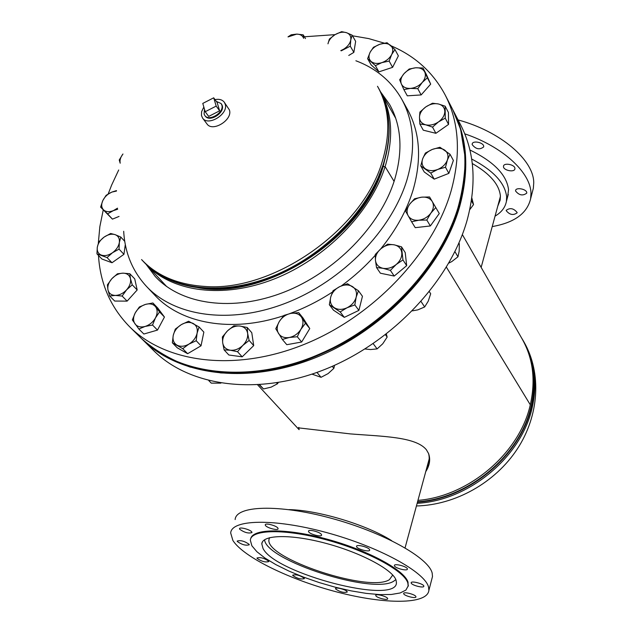 <?xml version="1.0" encoding="UTF-8"?>
<svg xmlns="http://www.w3.org/2000/svg" width="633" height="633" viewBox="0 0 633 633"><rect width="100%" height="100%" fill="white"/><g stroke="black" fill="none" stroke-linecap="round" stroke-linejoin="round"><path stroke-width="0.95" d="M299.172 429.356L298.412 427.853L350.247 433.89C381.849 436.446 415.675 436.572 426.381 449.739L428.604 453.6C430.646 459.471 429.688 465.484 425.748 471.632M428.549 453.457C429.791 458.015 429.229 462.707 426.864 467.518M462.351 234.582L522.185 339.027C533.081 358.389 535.787 380.306 530.296 404.78L446.423 267.197L530.296 404.796C519.685 452.959 468.942 496.351 417.946 500.379M387.531 147.885L383.155 166.645M394.082 181.378L385.117 166.661C370.677 212.577 325.679 258.652 274.374 278.916C223.03 299.227 171.796 291.979 145.962 264.159M197.33 287.556C265.085 301.086 363.12 237.763 383.131 166.645L385.117 166.661M383.139 166.621L385.117 166.637L394.09 181.355M380.575 91.864C392.238 112.88 393.758 137.812 385.117 166.637M205.393 116.25C209.8 122.47 224.984 112.801 222.223 105.521L221.661 104.303M203.842 107.024L201.603 111.685L201.452 115.491L202.592 118.094L206.936 123.886C212.506 132.55 233.142 119.708 229.383 109.889L224.256 102.19C222.278 99.682 219.2 98.827 215.014 99.603M202.592 118.094C208.17 126.774 228.909 113.853 225.158 104.018L224.256 102.19M204.522 109.382L204.079 113.987L204.823 115.499C209.009 122.027 224.596 112.334 221.795 104.928L221.107 103.535L216.304 101.383M208.692 116.409L219.635 110.822L217.151 102.546L213.709 97.814L202.782 103.408L205.203 111.717L208.692 116.409M205.203 111.717L216.193 106.099L219.635 110.822M216.193 106.099L213.709 97.814M392.745 575.033L389.43 579.662C369.506 593.05 264.681 558.227 268.978 539.514L269.595 537.662M395.847 579.591L393.686 581.221C372.94 594.909 265.995 560.585 264.57 539.743M497.752 206.208L500.165 200.131L500.394 195.842C499.136 184.345 489.76 173.569 472.281 163.52M514.93 168.457C515.033 164.596 503.868 162.388 503.496 166.194L503.472 166.621C503.425 170.483 514.51 172.667 514.906 168.861L514.93 168.457M483.715 146.397C483.683 142.433 472.598 140.178 472.186 144.047L472.163 144.577C475.834 149.261 479.679 150.037 483.691 146.896L483.715 146.397M517.121 212.498C513.703 208.289 510.079 207.553 506.242 210.298L506.218 210.662C509.652 214.864 513.276 215.592 517.098 212.838L517.121 212.498M526.759 192.796C526.909 189.101 515.911 186.933 515.563 190.58L515.547 190.952C519.044 195.352 522.779 196.08 526.735 193.144L526.759 192.796M507.492 197.369L508.56 189.805C506.804 174.961 493.922 161.692 469.9 149.981M495.061 216.138C501.439 212.371 505.221 207.474 506.4 201.444L506.653 196.879C505.118 183.119 493.455 170.499 471.664 159.01M532.345 192.115L533.35 188.238L533.738 182.882C533.991 160.212 500.608 131.371 458.086 119.938M492.229 226.582C514.336 222.689 527.131 213.432 530.612 198.802L530.976 193.492C530.96 172.841 503.053 146.737 464.757 133.832M396.084 580.232L396.44 582.874C396.108 605.235 274.959 573.466 263.019 548.447L261.793 543.866C262.379 534.6 291.053 533.935 326.09 543.399C361.119 552.744 392.935 569.787 396.084 580.232M415.913 596.658L415.936 596.864C416.039 598.945 404.115 595.867 403.68 593.707L403.656 593.485C403.522 591.396 415.549 594.506 415.913 596.658M387.641 598.517L387.681 598.747C387.792 600.717 376.326 597.718 375.788 595.645L375.749 595.4C375.614 593.422 387.167 596.452 387.641 598.517M347.193 591.768L347.24 592.045C343.766 592.979 339.881 591.95 335.593 588.951L335.537 588.666C335.403 586.767 346.544 589.734 347.193 591.768M304.275 578.301L304.354 578.625C300.984 579.559 297.13 578.522 292.778 575.516L292.691 575.168C296.078 574.242 299.939 575.286 304.275 578.301M268.685 561.186L268.788 561.574C265.456 562.539 261.564 561.479 257.093 558.393L256.982 557.997C260.329 557.032 264.23 558.092 268.685 561.186M249.149 544.34L249.267 544.776C245.905 545.812 241.909 544.728 237.304 541.508L237.177 541.065C240.564 540.028 244.56 541.12 249.149 544.34M251.855 532.092L251.974 532.551C248.492 533.69 244.378 532.575 239.638 529.204L239.503 528.729C239.385 526.609 250.755 529.702 251.855 532.092M277.982 528.27L278.085 528.713C278.18 530.952 266.446 527.811 265.362 525.311L265.251 524.852C265.132 522.597 276.961 525.77 277.982 528.27M321.509 534.671L321.588 535.051C321.675 537.401 309.49 534.197 308.58 531.649L308.493 531.237C308.374 528.887 320.678 532.124 321.509 534.671M369.64 549.753L369.688 550.069C369.783 552.443 357.273 549.215 356.585 546.698L356.529 546.366C356.403 543.976 369.023 547.236 369.64 549.753M407.359 568.83L407.391 569.083C407.486 571.401 394.921 568.197 394.422 565.775L394.391 565.514C394.256 563.18 406.932 566.416 407.359 568.83M423.817 586.023L423.833 586.237C423.944 588.445 411.592 585.296 411.189 583.009L411.157 582.779C411.023 580.564 423.477 583.745 423.817 586.023M289.012 509.628C317.964 510.063 366.99 524.86 391.645 540.661M232.881 540.455L230.689 533.002C231.417 519.416 273.701 518.19 326.153 532.456C378.597 546.564 425.147 572.105 428.565 587.155L428.881 590.399C427.291 604.665 384.943 604.491 337.729 592.195C290.507 580.026 243.594 557.388 232.881 540.455M235.128 519.566C236.006 505.609 278.235 503.931 330.458 518.055C382.664 532.013 428.905 557.776 432.197 573.205L432.489 576.536L431.896 578.815M251.879 545.788L250.336 540.218C250.977 529.37 284.613 528.531 325.948 539.72C367.259 550.781 404.487 570.895 407.834 583.033L408.182 585.944L405.895 590.098L400.143 592.971L391.289 594.482L379.808 594.609L366.246 593.382L351.204 590.882L335.308 587.226L319.198 582.566L303.5 577.106L288.846 571.037L275.83 564.612L265.013 558.084L256.887 551.715L251.879 545.788M250.715 538.691C252.757 528.365 286.876 528.072 327.68 539.332C368.469 550.481 404.724 570.254 408.04 582.257L408.103 586.482M166.313 286.29L166.068 285.894L166.313 286.29M453.299 110.688L453.442 110.957C467.391 138.16 469.496 169.929 459.756 206.271C442.491 267.696 384.104 329.983 315.859 357.526C247.558 385.141 178.546 375.654 142.37 339.399L142.156 339.185M453.442 110.957L460.682 124.97C474.584 152.086 476.776 183.657 467.265 219.691C450.395 280.601 392.895 342.121 325.489 369.174C258.027 396.29 189.639 386.636 153.574 350.508L142.37 339.399M145.986 264.183L155.196 276.439C181.125 304.663 232.517 312.314 283.948 292.185C335.34 272.103 380.314 225.957 394.581 179.819C403.142 150.741 401.457 125.587 389.532 104.35L380.591 91.896M165.656 285.443L166.06 286.108L165.656 285.443M380.662 248.959C395.981 230.135 406.774 210.552 413.025 190.209C421.895 159.247 420.067 132.376 407.541 109.596L401.646 99.025C391.321 81.111 376.065 68.356 355.881 60.768M123.688 231.29C124.883 252.82 132.487 271.193 146.492 286.409C174.937 316.753 230.942 324.848 286.939 302.701C342.888 280.601 391.653 230.159 406.924 179.986C415.96 148.842 414.196 121.853 401.646 99.025M98.487 255.463C100.149 283.418 110.49 307.155 129.528 326.675L141.064 338.101C177.248 374.372 246.332 383.835 314.728 356.165C383.076 328.559 441.565 266.184 458.87 204.696C468.642 168.323 466.553 136.53 452.595 109.319L445.141 94.895C433.075 72.36 415.05 56.005 391.067 45.805M129.528 326.675C165.822 363.065 235.531 372.346 304.797 344.154C374 316.041 433.415 252.876 451.131 190.857C461.14 154.183 459.147 122.193 445.141 94.895M384.263 43.139L368.786 38.613L352.478 35.788M341.219 50.838L350.286 46.169L353.855 52.373L355.651 41.367L352.106 35.139L346.433 32.663L341.622 31.65L335.071 34.641L304.386 36.777M118.695 170L111.661 185.034L108.196 193.927M395.498 117.611L394.992 117.026L395.498 117.611M103.234 209.982L99.848 226.614L98.337 243.064M146.492 286.409L154.816 295.2C181.046 323.645 231.638 333.124 283.647 315.717M289.637 313.644C304.449 308.2 318.723 301.007 332.452 292.042M341.409 285.847C353.887 276.74 365.17 266.548 375.242 255.281M409.171 69.029L404.02 73.657L399.652 79.75L401.354 83.928L403.87 89.593L410.413 88.406L417.78 88.667L422.195 82.496L427.378 77.804L422.986 68.008L415.675 67.786L409.171 69.029M427.378 77.804L430.685 84.118L426.302 74.338L422.986 68.008M430.685 84.118L421.151 94.934L417.78 88.667M421.151 94.934L407.304 95.828L403.87 89.593M410.413 88.406C405.903 88.565 402.889 87.077 401.354 83.928C400.135 80.644 401.021 77.218 404.02 73.657C407.248 70.208 411.134 68.253 415.675 67.786C420.162 67.581 423.2 69.037 424.79 72.154C426.072 75.438 425.21 78.88 422.195 82.496C418.927 85.993 415.003 87.963 410.413 88.406M453.022 110.142L460.911 129.915L465.445 158.044C465.35 178.174 461.718 198.968 454.565 220.434C445.395 241.909 433.012 262.671 417.416 282.729C400.183 301.965 380.757 319.135 359.125 334.232C336.637 347.81 313.438 358.373 289.542 365.921C265.725 371.571 242.771 373.905 220.695 372.932L190.098 367.085C171.496 360.319 155.441 350.951 141.934 338.971L141.721 338.75M452.737 109.588L460.626 129.369L465.16 157.506C465.057 177.636 461.433 198.438 454.272 219.912C445.094 241.395 432.703 262.173 417.092 282.231C399.85 301.474 380.417 318.652 358.769 333.765C336.265 347.351 313.066 357.922 289.154 365.47C265.322 371.128 242.368 373.47 220.284 372.497L189.671 366.649C171.068 359.892 155.006 350.516 141.499 338.536L141.278 338.323M469.757 209.65L473.531 204.594L471.822 197.923M471.419 200.701L473.531 204.594M448.844 263.083L451.78 261.587L457.968 256.784L459.17 251.143L459.329 243.768L458.909 243.048M454.929 251.641L457.968 256.784M412.431 310.858L417.851 309.861L424.656 306.965L428.232 301.197L430.693 293.752L429.372 291.71M421.095 301.569L424.656 306.965M364.98 348.989L370.574 349.551L377.11 348.902L382.736 343.798L387.159 337.088L385.465 334.746M373.169 343.64L377.11 348.902M386.336 334.074L387.159 337.088M312.014 374.143L321.066 377.308L328.116 373.597L333.876 368.327L332.246 366.325M316.959 372.426L321.066 377.308M334.517 365.32L333.876 368.327M259.214 384.801L263.502 388.955L271.153 387.135L277.444 383.788L276.597 382.854M259.649 384.769L263.502 388.955M278.259 382.585L277.444 383.788M208.835 380.655L211.256 383.131L220.893 383.139M432.474 103.219L425.795 106.914L419.901 112.065L419.473 117.287L419.845 123.997L425.772 124.828L432.521 127.114L438.495 121.908L445.252 118.157L445.149 106.186L438.408 103.962L432.474 103.219M445.252 118.157L448.552 124.408L448.433 112.468L445.149 106.186M448.552 124.408L435.892 133.31L432.521 127.114M435.892 133.31L423.271 130.176L419.845 123.997M425.772 124.828C421.72 123.664 419.616 121.156 419.473 117.287C419.663 113.362 421.768 109.905 425.795 106.914C429.981 104.121 434.183 103.132 438.408 103.962C442.475 105.07 444.611 107.555 444.817 111.424C444.683 115.38 442.578 118.877 438.495 121.908C434.246 124.733 430.005 125.706 425.772 124.828M439.935 147.26L432.252 149.451L425.384 153.067L422.678 158.764L420.763 165.909L430.756 173.07L437.72 169.454L445.49 167.239L447.381 160.022L450.039 154.27L439.935 147.26M445.49 167.239L448.868 173.363L453.378 160.434L450.039 154.27M448.868 173.363L434.214 179.139L430.756 173.07M434.214 179.139L424.252 171.978L420.763 165.909M425.336 168.774C422.203 166.313 421.317 162.974 422.678 158.764C424.347 154.579 427.536 151.477 432.252 149.451C437.039 147.679 441.154 147.869 444.58 150.037C447.768 152.45 448.702 155.781 447.381 160.022C445.727 164.263 442.507 167.405 437.72 169.454C432.861 171.219 428.739 170.997 425.336 168.774M429.562 196.958L421.61 197.179L414.52 198.786L409.63 204.253L405.571 211.113L411.616 221.779L418.769 220.229L426.8 220.039L430.891 213.092L435.789 207.545L429.562 196.958M426.8 220.039L430.353 225.957L439.278 213.519L435.789 207.545M430.353 225.957L415.24 227.666L411.616 221.779M408.158 215.742C406.346 212.166 406.837 208.336 409.63 204.253C412.692 200.281 416.68 197.923 421.61 197.179C426.515 196.721 430.06 198.176 432.26 201.531C434.143 205.092 433.684 208.937 430.891 213.092C427.805 217.119 423.762 219.501 418.769 220.229C413.832 220.64 410.295 219.145 408.158 215.742M401.504 246.815L394.137 244.813L387.681 244.164L381.034 248.642L375.266 254.466L375.448 260.329L376.524 267.561L382.989 268.305L390.379 270.37L396.226 264.483L402.944 259.926L401.504 246.815L405.223 252.591L406.679 265.662L402.944 259.926M406.679 265.662L394.193 276.051L390.379 270.37M394.193 276.051L380.401 273.219L376.524 267.561M375.448 260.329C375.211 256.009 377.07 252.116 381.034 248.642C385.18 245.382 389.548 244.101 394.137 244.813C398.584 245.826 401.132 248.445 401.789 252.678C402.082 257.022 400.23 260.954 396.226 264.483C392.009 267.791 387.594 269.065 382.989 268.305C378.534 267.221 376.026 264.562 375.448 260.329M358.452 290.745L347.517 283.734L339.802 286.583L333.053 290.705L330.719 297.067L329.334 304.734L340.182 311.919L347.026 307.78L354.836 304.9L356.181 297.162L358.452 290.745L362.448 296.291L358.879 310.392L354.836 304.9M358.879 310.392L344.305 317.362L340.182 311.919M344.305 317.362L333.496 310.186L329.334 304.734M330.719 297.067C332.096 292.486 335.126 288.996 339.802 286.583C344.574 284.439 348.807 284.439 352.494 286.583C355.96 289.012 357.186 292.533 356.181 297.162C354.828 301.799 351.774 305.335 347.026 307.78C342.184 309.933 337.927 309.901 334.256 307.685C330.837 305.193 329.658 301.656 330.719 297.067M305.47 323.241L298.705 312.631L290.792 313.398L283.932 315.408L279.343 321.445L275.766 328.741L282.358 339.462L289.297 337.492L297.288 336.74L300.881 329.358L305.47 323.241L309.774 328.574L301.656 342.018L297.288 336.74M298.705 312.631L303.017 317.988L309.774 328.574M301.656 342.018L286.804 344.7L282.358 339.462M279.343 321.445C282.144 317.149 285.966 314.466 290.792 313.398C295.619 312.639 299.211 313.936 301.569 317.291C303.634 320.868 303.405 324.887 300.881 329.358C298.056 333.726 294.195 336.44 289.297 337.492C284.423 338.22 280.838 336.875 278.528 333.472C276.534 329.864 276.803 325.853 279.343 321.445M249.125 340.419L247.622 333.322L247.194 327.475L239.97 326.042L233.846 325.821L227.571 330.782L222.373 336.962L222.697 342.817L224.122 349.907L230.262 350.215L237.525 351.711L242.787 345.46L249.125 340.419L253.714 345.586L242.194 356.822L237.525 351.711M247.194 327.475L251.768 332.689L253.714 345.586M242.194 356.822L228.845 355.002L224.122 349.907M227.571 330.782C231.417 327.237 235.547 325.655 239.97 326.042C244.275 326.731 246.823 329.16 247.622 333.322C248.089 337.618 246.474 341.662 242.787 345.46C238.886 349.06 234.708 350.642 230.262 350.215C225.949 349.456 223.425 346.995 222.697 342.817C222.294 338.528 223.916 334.517 227.571 330.782M196.206 340.736L197.085 333.243L199.078 326.976L188.602 321.248L181.386 324.587L175.309 329.105L173.252 335.332L172.334 342.769L182.747 348.672L188.911 344.115L196.206 340.736L201.025 345.816L187.637 353.697L182.747 348.672M199.078 326.976L203.85 332.111L201.025 345.816M187.637 353.697L177.248 347.802L172.334 342.769M181.386 324.587C185.778 322.142 189.734 321.786 193.263 323.51C196.586 325.52 197.86 328.764 197.085 333.243C195.985 337.761 193.263 341.385 188.911 344.115C184.456 346.583 180.468 346.916 176.947 345.127C173.664 343.054 172.429 339.786 173.252 335.332C174.384 330.861 177.098 327.277 181.386 324.587M152.529 325.038L155.473 317.885L159.548 311.942L152.893 302.97L145.535 304.386L139.355 306.973L135.264 312.844L132.329 319.918L138.849 329.018L145.099 326.446L152.529 325.038L157.482 330.086L143.865 334.026L138.849 329.018M152.893 302.97L157.791 308.089L164.445 317.046L157.482 330.086M164.445 317.046L159.548 311.942M145.535 304.386C149.958 303.215 153.328 304.038 155.639 306.847C157.68 309.893 157.625 313.572 155.473 317.885C153.036 322.142 149.578 324.99 145.099 326.446C140.621 327.593 137.258 326.739 134.987 323.867C133.001 320.781 133.096 317.109 135.264 312.844C137.693 308.651 141.112 305.834 145.535 304.386M122.129 296.046L126.608 289.835L132.242 284.834L130.453 278.662L129.82 273.725L123.031 273.155L117.429 273.788L111.835 278.718L107.396 284.85L107.942 289.811L109.667 295.999L115.301 295.429L122.129 296.046L127.122 301.126L114.715 301.055L109.667 295.999M129.82 273.725L134.734 278.892L137.179 289.969L127.122 301.126M137.179 289.969L132.242 284.834M123.031 273.155C127.035 273.274 129.512 275.11 130.453 278.662C131.102 282.373 129.82 286.092 126.608 289.835C123.198 293.427 119.431 295.294 115.301 295.429C111.281 295.263 108.829 293.388 107.942 289.811C107.357 286.1 108.654 282.405 111.835 278.718C115.206 275.173 118.941 273.321 123.031 273.155M107.056 257.576L112.476 252.749L119.044 249.125L119.344 242.463L120.784 237.059L115.135 234.653L110.648 233.49L104.152 237.059L98.803 241.846L97.3 247.234L96.952 253.865L107.056 257.576L112.009 262.742L101.929 259.024L96.952 253.865M125.31 244.583L123.933 254.331L112.009 262.742M123.933 254.331L119.044 249.125M124.741 241.339L120.784 237.059M115.135 234.653C118.363 235.951 119.764 238.554 119.344 242.463C118.632 246.443 116.337 249.877 112.476 252.749C108.496 255.408 104.809 256.191 101.407 255.115C98.202 253.762 96.833 251.143 97.3 247.234C98.052 243.278 100.338 239.891 104.152 237.059C108.077 234.424 111.74 233.624 115.135 234.653M119.051 216.431L112.445 219.137L107.602 213.859L113.347 210.647L117.683 209.238M112.445 219.137L100.6 207.11L107.602 213.859M116.48 190.596L111.804 192.1L106.122 195.304L102.807 200.582L100.6 207.11M117.532 208.17L113.347 210.647C109.208 212.221 105.933 211.952 103.527 209.863C101.367 207.545 101.122 204.451 102.807 200.582C104.738 196.736 107.737 193.912 111.804 192.1L116.472 191.063M122.731 154.302L119.241 159.975L120.191 163.203M122.968 154.001C120.507 157.198 119.59 160.244 120.207 163.14M305.494 38.589L303.191 34.831L296.735 34.103L291.18 34.791L288.007 36.88M303.65 38.297L303.191 34.831M288.157 36.888L296.735 34.103C300.303 34.206 302.598 35.598 303.603 38.289M329.366 39.072L327.973 43.827C328.756 40.219 331.122 37.157 335.071 34.641L329.366 39.072M350.286 46.169L350.785 39.919L352.106 35.139M353.855 52.373L348.751 55.459M335.071 34.641C339.13 32.307 342.92 31.65 346.433 32.663C349.772 33.921 351.22 36.342 350.785 39.919C350.033 43.558 347.659 46.652 343.656 49.2L340.791 50.6M373.446 47.285L370.123 52.246L367.607 58.687L375.401 65.642L381.857 62.635L389.153 61.077L391.661 54.58L394.968 49.564L387.048 42.72L379.832 44.27L373.446 47.285M394.968 49.564L398.363 55.862L392.595 67.343L378.906 71.861L371.136 64.898L367.607 58.687M392.595 67.343L389.153 61.077M378.906 71.861L375.401 65.642M381.857 62.635C377.347 64.004 373.755 63.601 371.08 61.425C368.667 59.051 368.351 55.989 370.123 52.246C372.164 48.543 375.409 45.885 379.832 44.27C384.294 42.894 387.887 43.273 390.601 45.394C393.061 47.736 393.417 50.798 391.661 54.58C389.619 58.331 386.352 61.021 381.857 62.635M417.574 501.747C468.903 498.408 520.461 454.842 531.119 406.259C536.404 382.862 534.102 361.712 524.227 342.817M417.464 502.159C468.934 498.962 520.753 455.277 531.435 406.544C536.911 382.095 534.205 360.185 523.309 340.823L521.457 337.753M417.155 503.306C468.911 500.687 521.442 456.844 532.163 407.739C537.623 383.313 534.917 361.427 524.029 342.073L521.45 337.745M143.2 261.326C168.924 289.392 220.316 296.814 271.945 276.463C323.534 256.167 368.873 209.847 383.424 163.725C392.167 134.615 390.593 109.501 378.7 88.383L377.497 86.286C389.398 107.412 390.957 132.55 382.182 161.692C362.741 229.637 272.752 292.509 204.198 286.393C177.398 284.502 156.517 275.553 141.563 259.554L143.2 261.326C164.018 283.109 194.007 291.726 233.158 287.192C207.846 290.507 185.873 287.706 167.239 278.797M386.439 153.352L382.997 166.645C363.492 235.468 270.552 297.898 202.971 288.165M170.396 279.153L169.984 278.955M384.065 162.372L375.962 183.705C352.486 235.096 291.038 280.221 234.978 287.247L212.19 288.585M388.171 116.543C390.347 131.435 388.789 147.315 383.503 164.176L376.453 181.956C352.597 234.163 290.112 280.055 233.158 287.192L212.197 288.593M257.671 384.896L299.077 429.657M298.412 427.853L298.823 427.386M145.938 264.135L166.693 286.567M380.56 91.832L395.752 118.347M524.029 342.073C541.872 373.217 539.221 415.667 517.185 449.177C495.101 482.655 455.499 505.015 416.427 505.973M378.7 88.383C390.68 109.691 392.286 134.94 383.519 164.129L376.453 181.956L384.128 162.167M204.823 115.499L205.258 116.076M500.418 196.372L481.151 267.403M269.523 537.781L268.978 539.514M429.19 458.941L405.065 547.854M508.291 194.394L506.4 201.444M533.35 188.238L530.612 198.802M408.182 585.944L408.388 585.177M428.881 590.399L432.489 576.536M261.793 543.866L262.394 541.99M141.934 338.971L141.499 338.536M453.165 110.411L452.88 109.865"/></g></svg>

